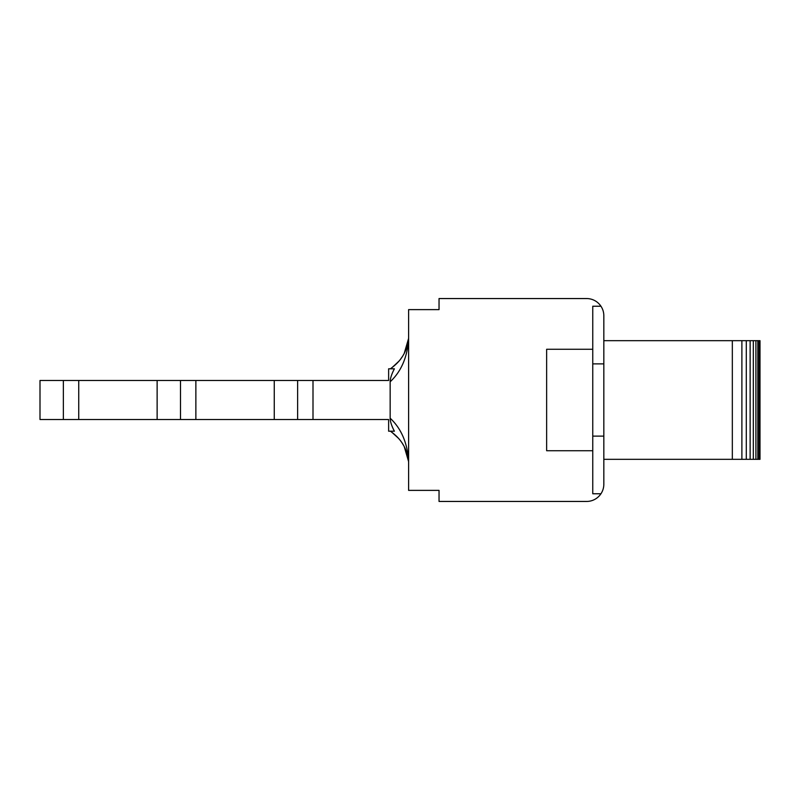 <?xml version="1.0" encoding="UTF-8"?>
<svg xmlns="http://www.w3.org/2000/svg" width="800" height="800" viewBox="0 0 800 800"><rect width="100%" height="100%" fill="white"/><g stroke="black" fill="none" stroke-linecap="round" stroke-linejoin="round"><path stroke-width="1.2" d="M297.63 419.52L313 419.52L313 380.48L297.63 380.48L297.63 419.52L274.26 419.52L274.26 380.48L297.63 380.48M408.61 461.49L408.61 460.79C407.28 442.6 401.13 428.41 390.16 418.22L390.16 381.78C390.2 378.46 391.61 374.13 394.39 368.8L388.63 368.8L388.63 380.48L313 380.48M63.36 419.52L40 419.52L40 380.48L63.36 380.48L63.36 419.52L78.74 419.52L78.74 380.48L63.36 380.48M274.26 380.48L180.5 380.48L180.5 419.52L157.13 419.52L157.13 380.48L78.74 380.48M180.5 419.52L195.87 419.52L195.87 380.48M157.13 380.48L180.5 380.48M157.13 419.52L78.74 419.52M274.26 419.52L195.87 419.52M390.16 418.22C390.2 421.54 391.61 425.87 394.39 431.2L388.63 431.2L388.63 419.52L313 419.52M391.26 431.2L390.62 431.2L391.26 431.2M392.57 431.2L390.46 431.2L392.33 432.68C401.88 439.95 407.29 449.56 408.57 461.49C407.29 449.56 401.88 439.95 392.33 432.68L398.78 438.58M402.84 444.09L404.08 446.27M390.16 381.78C401.13 371.59 407.28 357.4 408.61 339.21L408.61 338.51M404.09 446.28L401.83 442.56M392.57 368.8L390.65 368.64M404.21 353.48L408.57 338.51C407.29 350.44 401.88 360.05 392.33 367.32L390.49 368.77M400.08 359.87L402.87 355.86M404.09 353.72L402.78 355.96M392.59 367.13L399.25 360.88M600.95 493.77L592.76 493.77L592.76 306.23L600.95 306.23A17.22 17.22 0 0 1 603.83 315.76L603.83 484.24A17.22 17.22 0 0 1 586.61 501.45L439.04 501.45L439.04 490.38L408.61 490.38L408.61 309.62L439.04 309.62L439.04 298.55L586.61 298.55A17.22 17.22 0 0 1 600.95 306.23M592.76 363.88L603.83 363.88M592.76 436.12L603.83 436.12M592.76 450.73L546.64 450.73L546.64 349.27L592.76 349.27M760 459.33L732.33 459.33L732.33 340.67L760 340.67L760 459.33M759.09 340.67L759.09 459.33M757.83 340.67L757.83 459.33M755.91 340.67L755.91 459.33M753.33 340.67L753.33 459.33M750.13 340.67L750.13 459.33M746.3 340.67L746.3 459.33M741.89 340.67L741.89 459.33M603.83 459.33L732.33 459.33M603.83 340.67L732.33 340.67M400.08 440.14L401.46 442.01M401.85 442.58L402.77 444.03M408.57 461.49L404.21 446.52M401.82 442.54L402.78 444.04M400.06 440.11L401.47 442.03M392.33 367.32L398.78 361.42M401.47 357.97L400.06 359.89"/></g></svg>
